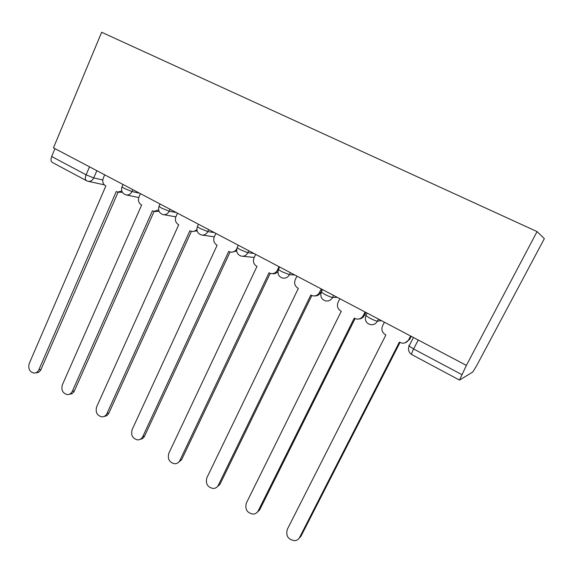 <?xml version="1.0" encoding="UTF-8"?>
<svg xmlns="http://www.w3.org/2000/svg" width="573" height="573" viewBox="0 0 573 573"><rect width="100%" height="100%" fill="white"/><g stroke="black" fill="none" stroke-linecap="round" stroke-linejoin="round"><path stroke-width="0.86" d="M466.379 365.388L459.51 380.092L472.725 372.027L476.457 366.047L544.35 238.64L537.066 231.592L466.379 365.388L53.461 147.827L101.65 32.26L537.066 231.592M52.465 162.517L52.136 162.338C50.811 161.206 50.66 159.265 51.67 156.515L86.093 174.815L93.743 177.931L102.782 179.986M54.965 148.622L51.67 156.515M384.397 322.198L382.571 325.815C381.131 329.539 382.084 332.519 385.436 334.747L385.873 334.983L287.252 529.445C285.705 536.027 288.233 539.78 294.83 540.711C296.972 540.432 298.569 539.322 299.615 537.395L399.36 342.16L401.831 343.091C404.889 343.442 407.188 342.296 408.742 339.653L409.609 339.445L405.004 342.855M411.206 336.322L409.609 339.445M399.99 342.489L300.911 536.342L298.619 538.821M410.612 336.007L408.742 339.653M339.839 298.719L338.084 302.286C336.695 305.953 337.619 308.868 340.835 311.024L341.257 311.246L246.326 503.123C244.807 509.411 247.135 513.079 253.316 514.131C255.522 513.909 257.162 512.799 258.237 510.787L354.236 318.151L356.427 319.003C359.436 319.405 361.713 318.266 363.253 315.594L364.306 315.494C363.103 317.693 361.269 318.86 358.813 319.003M365.846 312.421L364.306 315.494M355.059 318.567L259.684 509.863L256.761 512.706M365.051 312.006L363.253 315.594M296.964 276.129L295.267 279.645C293.935 283.255 294.816 286.106 297.924 288.19L298.325 288.405L206.874 477.76C205.392 483.777 207.555 487.358 213.349 488.497C215.598 488.346 217.267 487.229 218.363 485.145L310.817 295.045L312.786 295.833C315.737 296.27 317.972 295.145 319.498 292.452L320.715 292.459C319.376 294.894 317.37 296.048 314.692 295.926M322.198 289.422L321.159 291.55M311.827 295.546L219.946 484.35L216.465 487.43M321.224 288.914L319.498 292.452M255.665 254.369L254.04 257.836C252.75 261.395 253.603 264.182 256.589 266.194L256.983 266.402L168.827 453.293C167.38 459.073 169.386 462.569 174.844 463.779C177.114 463.679 178.797 462.554 179.908 460.413L269.016 272.805L270.793 273.536C273.679 273.994 275.871 272.877 277.375 270.177L278.156 270.234M277.919 271.588C276.408 273.3 274.574 273.994 272.411 273.665M270.198 273.364L181.62 459.732L177.659 462.963M279.037 266.681L277.375 270.177M215.871 233.404L214.295 236.821C213.056 240.331 213.879 243.059 216.759 245.008L217.138 245.208L132.105 429.678C130.701 435.251 132.571 438.66 137.713 439.914C139.991 439.863 141.681 438.746 142.799 436.554L228.734 251.375L230.353 252.048C233.168 252.528 235.317 251.418 236.792 248.718L236.821 248.653M236.692 251.038L231.693 252.199M230.088 251.977L144.632 435.981C143.68 437.894 142.233 438.997 140.285 439.29M177.487 213.177L175.975 216.551C174.779 220.011 175.574 222.682 178.353 224.566L178.712 224.759L96.636 406.873C95.276 412.252 97.023 415.583 101.887 416.865C104.157 416.865 105.855 415.747 106.965 413.513L189.899 230.711L191.375 231.342C193.516 231.793 195.343 231.127 196.868 229.336M197.119 230.89L192.378 231.492M191.411 231.349L108.906 413.04C107.889 415.11 106.334 416.22 104.25 416.385M140.457 193.667L138.995 196.99C137.842 200.4 138.602 203.021 141.287 204.848L141.638 205.034L62.364 384.834C61.046 390.041 62.686 393.3 67.292 394.596C69.555 394.632 71.238 393.515 72.348 391.259L152.432 210.778L153.793 211.365L158.628 209.969M159.05 211.301L154.538 211.501M154.094 211.437L74.397 390.879C73.315 393.078 71.682 394.188 69.483 394.21M104.694 174.822L103.283 178.11C102.166 181.469 102.904 184.033 105.496 185.81L105.84 185.989L29.23 363.526C27.955 368.582 29.495 371.762 33.864 373.066C36.106 373.138 37.782 372.027 38.885 369.735L116.262 191.532L117.515 192.084L121.82 191.074M122.378 192.284L118.081 192.199L41.02 369.449C39.917 371.727 38.248 372.83 36.013 372.765L35.834 372.794M122.092 186.533L121.934 186.905L124.334 188.424L131.976 191.547L139.547 193.187M132.807 189.642L131.976 191.547C130.565 194.283 128.524 195.386 125.859 194.877C122.228 193.466 120.924 190.809 121.934 186.905L122.994 184.463M159.144 206.044L158.965 206.445L161.579 208.106L169.207 211.208L176.298 212.554M170.074 209.274L169.207 211.208C167.76 213.944 165.669 215.061 162.933 214.553C159.23 213.156 157.912 210.449 158.965 206.445L160.053 203.995M197.535 226.256L197.334 226.7L200.192 228.512L207.798 231.585L214.374 232.617M208.701 229.623L207.798 231.585C206.323 234.328 204.181 235.453 201.367 234.951C197.585 233.562 196.238 230.812 197.334 226.7L198.459 224.229M237.351 247.221L237.129 247.701L240.252 249.685L247.837 252.722L253.846 253.416M248.768 250.738L247.837 252.722C246.333 255.472 244.134 256.604 241.247 256.11C237.358 254.734 235.983 251.927 237.129 247.701L238.289 245.215M278.585 268.959L278.421 269.482L281.844 271.666L289.394 274.668L294.794 274.99M290.361 272.648L289.394 274.668C287.861 277.411 285.619 278.55 282.661 278.077C278.636 276.716 277.225 273.851 278.421 269.482L279.61 266.982M321.331 291.535L321.288 292.101L325.056 294.501C328.601 296.313 331.101 297.301 332.562 297.459L337.304 297.387M333.565 295.417L332.562 297.459C331.008 300.195 328.716 301.341 325.693 300.897C321.517 299.55 320.049 296.621 321.288 292.101L322.513 289.594M365.76 314.992L365.839 315.594L369.979 318.244C373.646 320.114 376.132 321.088 377.435 321.159L381.46 320.651M378.481 319.082L377.435 321.159C375.859 323.867 373.539 325.02 370.459 324.619C366.083 323.294 364.535 320.286 365.839 315.594L367.092 313.08M96.844 170.69L93.743 177.931C92.375 180.631 90.405 181.734 87.827 181.233L86.358 180.631C85.119 179.535 85.033 177.601 86.093 174.815L89.503 166.822M278.378 269.446L277.991 270.957M408.9 345.369L409.072 346.028L413.62 348.971L461.852 374.62M418.226 340.025L413.62 348.971C412.08 352.044 411.428 353.892 411.658 354.515L411.758 354.565M86.623 180.774L52.136 162.338M299.615 537.395L300.911 536.342M258.237 510.787L259.684 509.863M218.363 485.145L219.946 484.35M179.908 460.413L181.62 459.732M142.799 436.554L144.632 435.981M106.965 413.513L108.906 413.04M72.348 391.259L74.397 390.879M38.885 369.735L41.02 369.449M242.708 256.26L254.219 257.449M202.441 235.109L214.295 236.835M163.728 214.696L175.839 216.873M126.461 194.999L138.781 197.549M413.448 337.504L409.072 346.028C407.847 349.623 408.707 352.452 411.658 354.515L459.51 380.092M104.222 184.814L88.328 181.347"/></g></svg>
